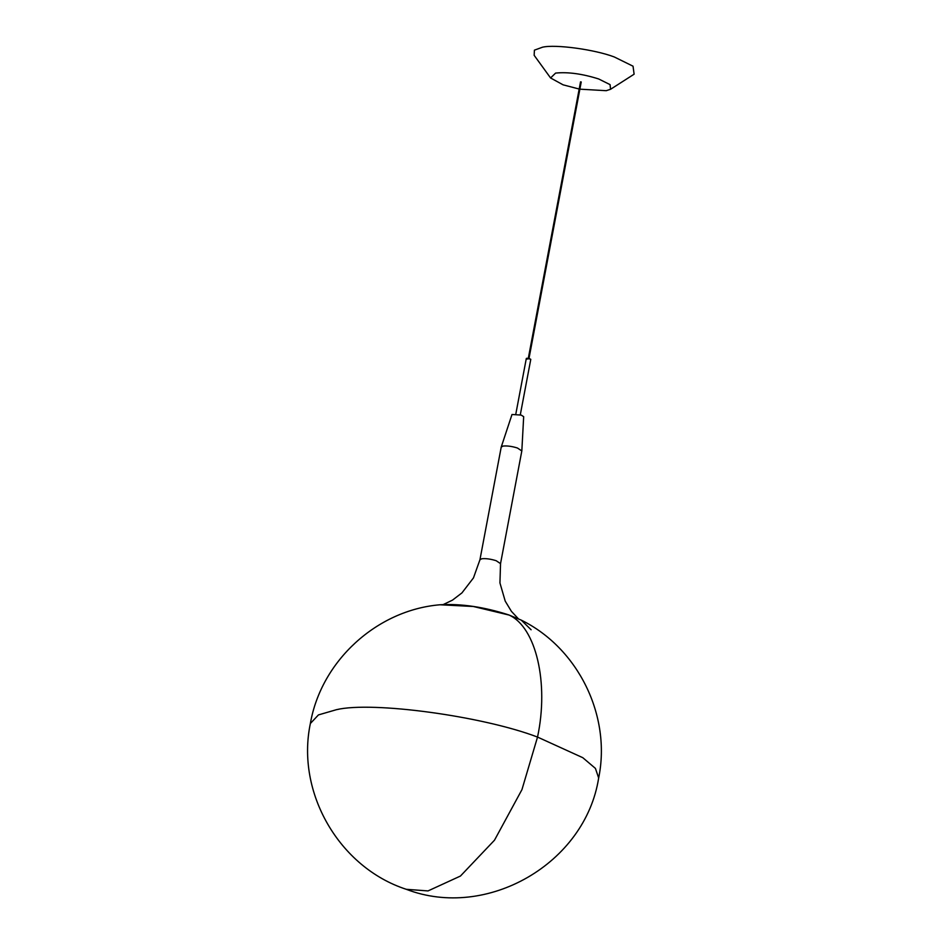 <?xml version="1.0" encoding="UTF-8"?>
<svg xmlns="http://www.w3.org/2000/svg" width="944" height="944" viewBox="0 0 944 944"><rect width="100%" height="100%" fill="white"/><g stroke="black" fill="none" stroke-linecap="round" stroke-linejoin="round"><path stroke-width="1.42" d="M503.093 446.064L501.229 447.055L479.941 559.745L481.806 558.754C485.912 558.352 490.703 559.001 496.166 560.712L500.532 563.639L521.82 450.949L517.454 448.022C511.99 446.311 507.211 445.662 503.093 446.064M521.831 450.866L523.672 416.682L521.194 415.077L512.002 414.487L501.252 446.984M530.375 359.522L529.832 358.685L526.728 358.26L527.271 359.109M579.876 89.173L606.178 90.695L610.556 89.291L610.084 84.641L598.685 78.966C582.271 73.785 567.91 71.838 555.603 73.089L550.576 77.963L563.096 84.83L579.191 89.043M610.556 89.291L634.108 74.198L633.035 66.198L614.32 56.982C594.803 49.513 555.308 44.132 542.529 47.2L534.422 50.15L534.151 55.307L550.576 77.963M598.661 777.998L595.428 768.404L582.79 757.69L537.525 737.075L521.949 789.632L494.491 840.195L460.448 876.044L428.021 890.924L406.286 889.307C486.986 920.341 585.339 863.441 598.661 777.998C611.429 715.871 578.188 648.068 521.265 620.125L508.804 614.922C484.036 606.933 461.109 603.546 440.01 604.774L473.333 606.485L509.111 615.063L521.265 620.125L531.118 629.766M509.111 615.063C536.062 627.264 549.078 683.09 537.525 737.075C482.856 716.142 372.29 701.073 336.489 709.676L318.435 714.915L310.364 723.517C295.838 792.547 339.238 867.524 406.286 889.307M443.326 604.514L452.471 600.148L461.946 592.891L473.463 577.905L479.941 559.745M518.28 618.686L511.4 611.334L505.217 601.127L499.942 582.955L500.532 563.639M515.837 413.944L526.315 358.472M520.297 414.794L530.788 359.31M528.203 358.826L580.548 81.833M528.9 358.956L581.233 81.963M440.01 604.774C376.798 610.025 321.125 661.06 310.364 723.517"/></g></svg>
